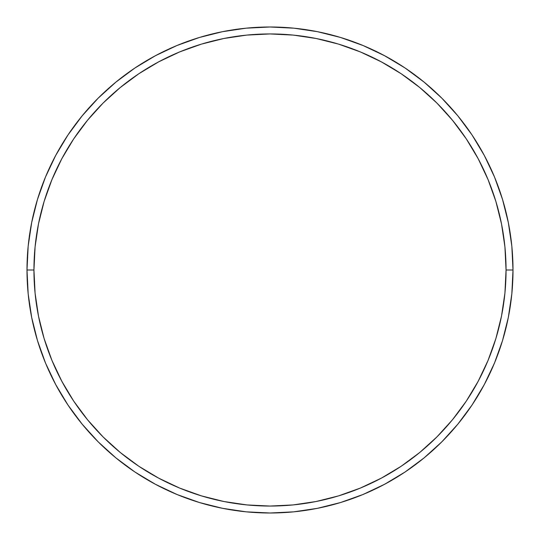 <?xml version="1.0" encoding="UTF-8"?>
<svg xmlns="http://www.w3.org/2000/svg" width="540" height="540" viewBox="0 0 540 540"><rect width="100%" height="100%" fill="white"/><g stroke="black" fill="none" stroke-linecap="round" stroke-linejoin="round"><path stroke-width="0.81" d="M27 270L33.946 270A236.054 236.054 0 0 1 270 33.946A236.054 236.054 0 0 1 506.054 270L513 270A243 243 0 0 0 270 27A243 243 0 0 0 27 270A243 243 0 0 1 270 27A243 243 0 0 1 513 270A243 243 0 0 1 270 513A243 243 0 0 1 27 270L28.168 246.179L31.671 222.595L37.463 199.463L45.495 177.005L55.694 155.453L67.952 134.993L82.161 115.844L98.172 98.172L115.844 82.161L134.993 67.952L155.453 55.694L177.005 45.495L199.463 37.463L222.595 31.671L246.179 28.168L270 27L293.821 28.168L317.405 31.671L340.538 37.463L362.995 45.495L384.548 55.694L405.007 67.952L424.157 82.161L441.828 98.172L457.839 115.844L472.048 134.993L484.306 155.453L494.505 177.005L502.538 199.463L508.329 222.595L511.832 246.179L513 270L511.832 293.821L508.329 317.405L502.538 340.538L494.505 362.995L484.306 384.548L472.048 405.007L457.839 424.157L441.828 441.828L424.157 457.839L405.007 472.048L384.548 484.306L362.995 494.505L340.538 502.538L317.405 508.329L293.821 511.832L270 513L246.179 511.832L222.595 508.329L199.463 502.538L177.005 494.505L155.453 484.306L134.993 472.048L115.844 457.839L98.172 441.828L82.161 424.157L67.952 405.007L55.694 384.548L45.495 362.995L37.463 340.538L31.671 317.405L28.168 293.821L27 270A243 243 0 0 0 270 513A243 243 0 0 0 513 270L506.054 270L504.92 246.861L501.518 223.945L495.896 201.474L488.086 179.665L478.183 158.726L466.276 138.854L452.473 120.245L436.921 103.079L419.756 87.527L401.146 73.724L381.274 61.817L360.335 51.914L338.526 44.105L316.055 38.482L293.139 35.08L270 33.946L246.861 35.08L223.945 38.482L201.474 44.105L179.665 51.914L158.726 61.817L138.854 73.724L120.245 87.527L103.079 103.079L87.527 120.245L73.724 138.854L61.817 158.726L51.914 179.665L44.105 201.474L38.482 223.945L35.08 246.861L33.946 270L35.08 293.139L38.482 316.055L44.105 338.526L51.914 360.335L61.817 381.274L73.724 401.146L87.527 419.756L103.079 436.921L120.245 452.473L138.854 466.276L158.726 478.183L179.665 488.086L201.474 495.896L223.945 501.518L246.861 504.92L270 506.054L293.139 504.92L316.055 501.518L338.526 495.896L360.335 488.086L381.274 478.183L401.146 466.276L419.756 452.473L436.921 436.921L452.473 419.756L466.276 401.146L478.183 381.274L488.086 360.335L495.896 338.526L501.518 316.055L504.92 293.139L506.054 270A236.054 236.054 0 0 1 270 506.054A236.054 236.054 0 0 1 33.946 270L27 270"/></g></svg>
